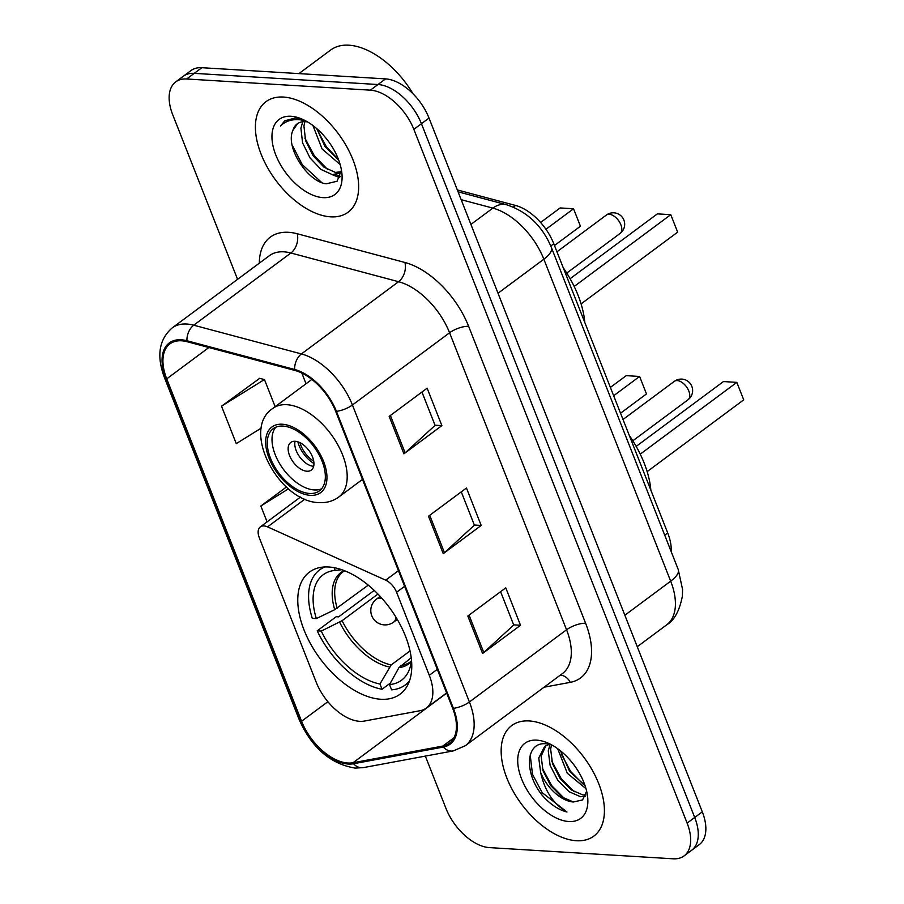 <?xml version="1.0" encoding="UTF-8"?>
<svg xmlns="http://www.w3.org/2000/svg" width="904" height="904" viewBox="0 0 904 904"><rect width="100%" height="100%" fill="white"/><g stroke="black" fill="none" stroke-linecap="round" stroke-linejoin="round"><path stroke-width="1.36" d="M359.622 721.324A43.03 24.374 -126.6 0 0 364.391 721.064L420.089 710.713A43.03 24.374 -126.6 0 0 426.247 708.081A43.03 24.374 -126.6 0 0 429.287 675.288L396.585 592.278A14.34 8.125 -126.6 0 0 385.669 580.165L267.55 526.885A14.34 8.125 -126.6 0 0 260.341 526.896A14.34 8.125 -126.6 0 0 259.324 537.823L316.174 682.147A43.03 24.374 -126.6 0 0 359.622 721.324M380.821 699.255A76.026 43.064 -126.6 0 0 400.122 694.148A76.026 43.064 -126.6 0 0 398.494 621.545A76.026 43.064 -126.6 0 0 328.717 567A76.026 43.064 -126.6 0 0 309.428 572.108A76.026 43.064 -126.6 0 0 311.055 644.71A76.026 43.064 -126.6 0 0 380.821 699.255M457.334 189.93L515.551 205.457A43.03 24.374 53.4 0 1 553.79 243.764L667.706 532.942A43.03 24.374 53.4 0 1 671.22 551.689M425.355 756.106L445.977 808.436A43.03 24.374 -126.6 0 0 489.426 847.613L673.164 858.8A43.03 24.374 -126.6 0 0 684.079 855.907L699.267 844.618A43.03 24.374 -126.6 0 0 702.306 811.837L429.016 118.062A43.03 24.374 -126.6 0 0 385.567 78.885L201.841 67.698A43.03 24.374 -126.6 0 0 190.913 70.602L183.32 76.241A43.03 24.374 -126.6 0 1 194.247 73.348A43.03 24.374 -126.6 0 0 183.32 76.241L175.738 81.88A43.03 24.374 -126.6 0 0 172.698 114.672L237.56 279.336M691.673 850.269A43.03 24.374 -126.6 0 0 694.713 817.476L421.433 123.712A43.03 24.374 -126.6 0 0 377.974 84.524L194.247 73.348L377.974 84.524A43.03 24.374 -126.6 0 1 421.433 123.712L694.713 817.476A43.03 24.374 -126.6 0 1 691.673 850.269M576.379 840.731A68.851 38.996 -126.6 0 0 593.849 836.098A68.851 38.996 -126.6 0 0 592.38 770.344A68.851 38.996 -126.6 0 0 529.19 720.94A68.851 38.996 -126.6 0 0 511.72 725.573A68.851 38.996 -126.6 0 0 513.189 791.328A68.851 38.996 -126.6 0 0 576.379 840.731A68.851 38.996 -126.6 0 0 593.849 836.098A68.851 38.996 -126.6 0 0 592.38 770.344A68.851 38.996 -126.6 0 0 529.19 720.94A68.851 38.996 -126.6 0 0 511.72 725.573A68.851 38.996 -126.6 0 0 513.189 791.328A68.851 38.996 -126.6 0 0 576.379 840.731M330.627 216.836A68.851 38.996 -126.6 0 0 348.096 212.214A68.851 38.996 -126.6 0 0 346.616 146.459A68.851 38.996 -126.6 0 0 283.438 97.056A68.851 38.996 -126.6 0 0 265.957 101.689A68.851 38.996 -126.6 0 0 267.437 167.443A68.851 38.996 -126.6 0 0 330.627 216.836A68.851 38.996 -126.6 0 0 348.096 212.214A68.851 38.996 -126.6 0 0 346.616 146.459A68.851 38.996 -126.6 0 0 283.438 97.056A68.851 38.996 -126.6 0 0 265.957 101.689A68.851 38.996 -126.6 0 0 267.437 167.443A68.851 38.996 -126.6 0 0 330.627 216.836M347.938 763.032A45.901 26.001 53.4 0 1 301.586 721.245L166.72 378.855A45.901 26.001 53.4 0 1 169.963 343.87A45.901 26.001 53.4 0 1 187.162 341.723L294.862 370.437A45.901 26.001 53.4 0 1 335.655 411.297L452.644 708.273A45.901 26.001 53.4 0 1 449.401 743.257A45.901 26.001 53.4 0 1 442.824 746.06L353.012 762.75A45.901 26.001 53.4 0 1 347.938 763.032M348.334 764.038A47.053 26.645 -126.6 0 0 353.532 763.744L443.344 747.054A47.053 26.645 -126.6 0 0 453.412 708.318L336.424 411.343A47.053 26.645 -126.6 0 0 294.614 369.465L186.913 340.74A47.053 26.645 -126.6 0 0 165.952 378.81L300.817 721.2A47.053 26.645 -126.6 0 0 348.334 764.038M259.64 378.392L221.525 406.19L236.272 443.627L261.358 428.021M684.079 855.907A43.03 24.374 -126.6 0 0 687.119 823.115L413.84 129.351A43.03 24.374 -126.6 0 0 370.391 90.163L186.653 78.987A43.03 24.374 -126.6 0 0 175.738 81.88M467.82 616.042L505.765 587.837L520.512 625.274L482.566 653.479L467.82 616.042M389.172 416.394L427.129 388.189L441.875 425.626L403.918 453.831L389.172 416.394M428.496 516.218L466.453 488.013L481.199 525.45L443.242 553.655L428.496 516.218M286.421 487.007L260.838 506.014L267.087 521.879M481.199 525.45L474.34 525.032M461.277 491.866L474.408 525.19L444.44 552.672A11.481 4.068 158.5 0 1 443.242 553.655M441.875 425.626L435.016 425.208M421.953 392.042L435.084 425.366L405.128 452.847A11.481 4.068 158.5 0 1 403.918 453.831M520.512 625.274L513.664 624.856M500.601 591.679L513.721 625.014L483.764 652.485A11.481 4.068 158.5 0 1 482.566 653.479M260.838 506.014L288.489 488.827M221.525 406.19L264.443 379.51L275.155 406.698M264.443 379.51L259.098 378.267M585.295 796.379L580.504 796.706L568.989 791.678L557.791 780.288L550.129 765.417L548.265 750.908L550.061 744.387M585.871 794.966L582.877 794.944L571.362 789.915L560.164 778.525L552.502 763.654L550.638 749.145L551.542 744.817M586.007 788.706L567.283 773.236L557.678 748.693M584.99 785.452L569.656 771.474L560.536 750.874M551.35 744.715L546.592 743.856C524.32 740.964 523.981 775.734 544.411 797.757C551.802 805.362 559.327 810.108 566.977 811.984C553.564 804.244 544.784 791.068 540.637 772.468A32.431 18.362 -126.6 0 0 573.385 801.995L561.87 796.966L550.672 785.576L543.01 770.705L541.146 756.196L545.869 745.676M540.637 772.468L538.773 757.959L544.637 746.489L549.451 744.263M568.808 821.521A46.771 26.487 -126.6 0 0 587.668 797.249A46.771 26.487 -126.6 0 0 547.135 742.715A46.771 26.487 -126.6 0 0 536.761 740.15A46.771 26.487 -126.6 0 0 521.585 778.943A46.771 26.487 -126.6 0 0 568.808 821.521M573.385 801.995L582.571 799.927L586.639 791.169M566.977 811.984L542.185 792.65L532.501 774.355L530.196 754.874M564.684 798.82L551.677 785.599L542.231 768.027M574.176 791.768L561.158 778.547L551.722 760.976M583.656 784.717L570.65 771.496L561.214 753.925M411.23 657.739L398.969 667.604L389.522 684.588A65.698 37.211 -126.6 0 0 409.049 670.316A65.698 37.211 -126.6 0 0 411.467 659.875M390.358 683.085L382.03 689.266A71.721 40.623 -126.6 0 1 317.214 630.822L336.186 616.72L338.593 616.867L374.222 590.402M650.857 490.171A83.914 47.528 -126.6 0 0 629.32 435.479M324.92 566.955A71.721 40.623 -126.6 0 0 319.587 569.927A71.721 40.623 -126.6 0 0 312.298 618.347L316.343 618.596L334.729 609.68L368.256 585.137M389.522 684.588L391.601 689.854A71.721 40.623 -126.6 0 0 405.139 685.051A71.721 40.623 -126.6 0 0 409.523 680.791M334.13 567.678L335.203 570.39A65.698 37.211 -126.6 0 0 334.819 570.424A65.698 37.211 -126.6 0 0 316.343 618.596M345.509 571.125A65.698 37.211 -126.6 0 0 344.774 570.966L344.695 570.797M341.802 569.723L335.203 570.39M317.214 630.822L321.259 631.071A65.698 37.211 -126.6 0 0 379.951 684L382.03 689.266M377.94 594.064L342.096 620.698L321.259 631.071M379.951 684L391.172 664.948L410.032 650.925M646.484 393.929L639.603 376.459L646.484 393.929L620.539 413.207M613.658 395.737L639.603 376.459L626.212 375.646L610.381 387.409M743.709 399.851L736.828 382.381L743.709 399.851L647.151 471.606M640.247 454.158L736.828 382.381L723.437 381.556L636.167 446.406M413.038 93.801A71.721 40.623 -126.6 0 0 348.865 45.2A71.721 40.623 -126.6 0 0 330.661 50.025L298.93 73.608M307.597 121.961A32.431 18.362 -126.6 0 0 305.405 121.69A32.431 18.362 -126.6 0 0 297.179 123.871A32.431 18.362 -126.6 0 0 292.896 130.425L297.563 123.599M341.305 171.455L339.689 173.082L332.299 174.63L320.999 169.443L310.015 157.895L302.569 142.866L300.919 128.198L302.75 121.746M341.057 171.783L335.316 172.393L324.016 167.206L313.033 155.657L305.586 140.629L303.925 125.961L304.874 121.667M340.186 164.573L322.073 148.934L312.931 125.532M338.695 160.053L325.078 146.697L316.829 128.696M303.315 119.678L295.506 117.961L284.771 120.797L280.455 126.051C285.54 120.989 292.241 118.921 300.546 119.859L305.834 120.955M323.056 197.637A46.771 26.487 -126.6 0 0 341.904 173.353A46.771 26.487 -126.6 0 0 301.382 118.819A46.771 26.487 -126.6 0 0 290.998 116.266A46.771 26.487 -126.6 0 0 275.822 155.047A46.771 26.487 -126.6 0 0 323.056 197.637M292.896 130.425C284.839 147.601 308.479 182.325 326.299 183.794L337.09 181.241L341.373 170.359M280.455 126.051L285.054 120.594M321.734 182.552L302.252 164.63L292.139 144.99M340.311 176.314L335.847 174.63M327.847 169.726L314.298 155.68L304.874 138.052M338.571 159.725L326.344 146.73L316.92 129.102M339.734 177.681L332.073 174.596M309.575 493.471A38.725 21.933 -126.6 0 0 319.406 490.872A38.725 21.933 -126.6 0 0 318.57 453.887A38.725 21.933 -126.6 0 0 283.031 426.089A38.725 21.933 -126.6 0 0 273.2 428.699A38.725 21.933 -126.6 0 0 274.036 465.684A38.725 21.933 -126.6 0 0 309.575 493.471M275.788 427.219A38.725 21.933 -126.6 0 0 280.082 464.385A38.725 21.933 -126.6 0 0 314.321 489.945A38.725 21.933 -126.6 0 0 321.564 488.827M584.798 322.468A83.914 47.528 -126.6 0 0 563.26 267.787M580.424 226.226L573.543 208.756L580.424 226.226L554.48 245.504M545.937 229.277L573.543 208.756L560.152 207.943L540.592 222.474M677.65 232.147L670.768 214.677L677.65 232.147L581.091 303.902M574.187 286.455L670.768 214.677L657.377 213.864L570.108 278.714M306.942 471.233A17.21 9.752 -126.6 0 0 311.315 470.08A17.21 9.752 -126.6 0 0 310.942 453.638A17.21 9.752 -126.6 0 0 295.145 441.288A17.21 9.752 -126.6 0 0 290.783 442.44A17.21 9.752 -126.6 0 0 291.144 458.882A17.21 9.752 -126.6 0 0 306.942 471.233M295.066 441.276A17.21 9.752 -126.6 0 0 299.834 457.096A17.21 9.752 -126.6 0 0 313.586 466.294A17.21 9.752 -126.6 0 0 313.665 466.306M313.959 463.503A22.95 12.995 53.4 0 1 297.834 441.807M313.733 461.198A20.08 11.379 53.4 0 1 299.981 442.689M664.711 535.168L667.706 532.942M550.785 246.001L553.79 243.764M513.359 207.084L515.551 205.457M429.287 675.288L437.299 669.333M396.585 592.278L404.608 586.323M385.669 580.165L398.438 570.684M267.55 526.885L304.863 499.155M702.306 811.837L687.119 823.115M201.841 67.698L186.653 78.987M385.567 78.885L370.391 90.163M429.016 118.062L413.84 129.351M678.226 569.497A28.691 10.181 158.5 0 1 670.678 581.17L543.846 259.199A57.381 32.499 -126.6 0 0 492.861 208.112A28.691 19.244 -75.1 0 1 506.602 204.767C527.427 211.705 542.366 225.955 551.406 247.515L678.226 569.497L682.576 589.532L682.351 596.256C679.514 610.855 674.271 620.404 666.621 624.89A57.381 32.499 -126.6 0 0 670.678 581.17L624.856 615.228M461.164 199.671L492.861 208.112L470.916 224.418M551.406 247.515A28.691 10.181 158.5 0 1 543.846 259.199L498.025 293.246M301.586 721.245L327.892 701.696M259.312 263.177A71.721 40.623 53.4 0 1 288.523 232.305A71.721 40.623 53.4 0 1 297.201 233.752L404.902 262.476A71.721 40.623 53.4 0 1 468.634 326.321L585.622 623.297A71.721 40.623 53.4 0 1 570.288 682.339L544.05 687.209M186.913 340.74A14.34 9.628 -75.1 0 1 193.727 325.203L290.896 252.996A57.381 32.499 -126.6 0 0 283.946 251.832A57.381 32.499 -126.6 0 0 269.381 255.696L172.223 327.892A57.381 32.499 53.4 0 1 193.727 325.203L301.427 353.916A57.381 32.499 53.4 0 1 352.424 404.992L469.402 701.967A14.34 5.085 158.5 0 1 453.412 708.318M165.952 378.81A14.34 5.085 158.5 0 1 164.392 377.454L299.269 719.844C311.936 747.947 330.582 764.027 355.193 768.095L363.442 767.609A14.34 11.39 -100.5 0 1 353.532 763.744M336.424 411.343A14.34 5.085 -21.5 0 0 352.424 404.992L449.582 332.785A57.381 32.499 -126.6 0 0 398.585 281.709L290.896 252.996A14.34 9.628 104.9 0 0 297.201 233.752M294.614 369.465A14.34 9.628 -75.1 0 1 301.427 353.916L398.585 281.709A14.34 9.628 104.9 0 0 404.902 262.476M363.442 767.609L453.254 750.919A14.34 11.39 -100.5 0 1 443.344 747.054M585.622 623.297A14.34 5.085 158.5 0 0 566.559 629.772L469.402 701.967A57.381 32.499 53.4 0 1 465.357 745.698L562.514 673.491A57.381 32.499 -126.6 0 0 566.559 629.772L449.582 332.785A14.34 5.085 158.5 0 1 468.634 326.321M299.269 719.844A14.34 5.085 -21.5 0 0 300.817 721.2M570.288 682.339A14.34 11.39 79.5 0 0 560.288 675.141M166.72 378.855L208.892 347.509M301.812 373.058L306.027 383.759M353.012 762.75L446.678 693.142M442.824 746.06L453.977 737.766M429.728 515.303L444.44 552.672M469.052 615.127L483.764 652.485M390.404 415.49L405.128 452.847M400.743 665.525A56.229 31.843 -126.6 0 0 410.382 661.852L411.354 661.061M344.198 570.593A56.895 32.228 -126.6 0 0 334.729 609.68M398.969 667.604A56.895 32.228 -126.6 0 0 411.286 661.638M344.593 570.752L343.305 571.599A56.229 31.843 -126.6 0 0 337.181 608.222M339.644 622.167A56.895 32.228 -126.6 0 0 389.398 667.028M342.096 620.698A56.229 31.843 -126.6 0 0 391.172 664.948M677.232 380.584A11.481 6.497 53.4 0 1 688.825 391.036A11.481 6.497 53.4 0 1 688.012 399.771A11.481 11.481 0 0 0 691.842 386.358A11.481 11.481 0 0 0 674.316 381.352A11.481 6.497 53.4 0 1 677.232 380.584M395.884 617.116A14.34 8.125 53.4 0 1 393.692 622.076A14.34 14.34 0 0 1 371.793 615.816A14.34 14.34 0 0 1 376.572 599.047A14.34 8.125 53.4 0 1 380.222 598.086A14.34 8.125 53.4 0 1 381.963 598.38M282.297 424.225A40.883 23.154 -126.6 0 0 269.03 458.125A40.883 23.154 -126.6 0 0 310.309 495.347A40.883 23.154 -126.6 0 0 323.575 461.447A40.883 23.154 -126.6 0 0 282.297 424.225M311.869 379.409L272.85 408.405A55.223 31.278 53.4 0 1 286.873 404.698A55.223 31.278 53.4 0 1 337.542 444.316A55.223 31.278 53.4 0 1 338.729 497.053L362.493 479.402M609.273 214.293A11.481 6.497 53.4 0 1 620.867 224.734A11.481 6.497 53.4 0 1 620.054 233.481A11.481 11.481 0 0 0 623.884 220.067A11.481 11.481 0 0 0 606.358 215.062A11.481 6.497 53.4 0 1 609.273 214.293M426.247 708.081L446.61 692.95M260.341 526.896L300.478 497.064M666.621 624.89L637.264 646.71M458.079 191.829L506.602 204.767M453.254 750.919L465.357 745.698M172.223 327.892C158.98 339.384 156.369 355.905 164.392 377.454M323.451 567.045L319.587 569.927M409.015 682.17L405.139 685.051M623.014 419.49L674.316 381.352M376.572 599.047L380.155 596.391M393.692 622.076L397.274 619.421M632.811 440.79L688.012 399.771M341.271 171.907L339.689 173.082M272.85 408.405C240.351 429.434 278.884 501.833 318.931 502.613C326.468 503.031 333.079 501.189 338.729 497.053M556.954 251.787L606.358 215.062M566.751 273.087L620.054 233.481"/></g></svg>

